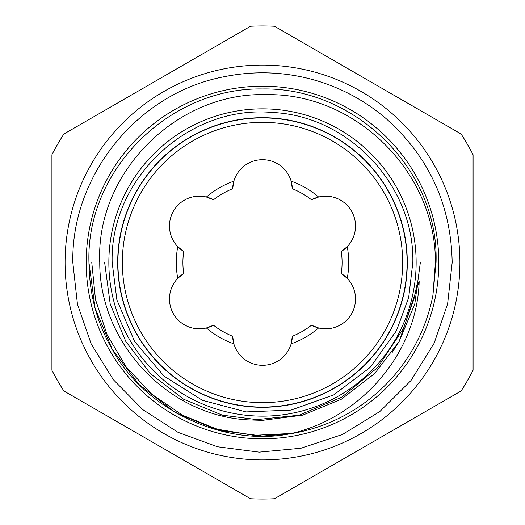 <?xml version="1.0" encoding="UTF-8"?>
<svg xmlns="http://www.w3.org/2000/svg" width="525" height="525" viewBox="0 0 525 525"><rect width="100%" height="100%" fill="white"/><g stroke="black" fill="none" stroke-linecap="round" stroke-linejoin="round"><path stroke-width="0.79" d="M311.483 325.231L318.603 327.974A86.218 86.218 0 0 1 291.152 343.822A29.846 29.846 0 0 0 292.333 336.282A79.59 79.59 0 0 0 311.483 325.231A29.846 29.846 0 0 0 347.248 278.348L341.316 273.558A79.59 79.59 0 0 0 341.316 251.442L347.248 246.652A86.218 86.218 0 0 1 347.248 278.348A29.846 29.846 0 0 0 341.316 273.558M341.316 251.442A29.846 29.846 0 0 0 318.603 197.026L311.483 199.769A79.59 79.59 0 0 0 292.333 188.718A29.846 29.846 0 0 0 233.848 181.177A29.846 29.846 0 0 0 232.667 188.718A79.59 79.59 0 0 0 213.518 199.769A29.846 29.846 0 0 0 206.397 197.026A86.218 86.218 0 0 1 233.848 181.177L232.667 188.718M292.333 188.718L291.152 181.177A86.218 86.218 0 0 1 318.603 197.026A29.846 29.846 0 0 0 311.483 199.769M407.085 262.5A144.585 144.585 0 0 0 262.5 117.915A144.585 144.585 0 0 0 117.915 262.5A144.585 144.585 0 0 0 262.5 407.085A144.585 144.585 0 0 0 407.085 262.5M402.662 262.5A140.162 140.162 0 0 0 262.5 122.338A140.162 140.162 0 0 0 122.338 262.5A140.162 140.162 0 0 0 262.5 402.662A140.162 140.162 0 0 0 402.662 262.5M438.808 262.5A176.308 176.308 0 0 1 262.5 438.808A176.308 176.308 0 0 1 86.192 262.5A176.308 176.308 0 0 1 262.5 86.192A176.308 176.308 0 0 1 438.808 262.5M416.148 262.5A153.648 153.648 0 0 1 262.5 416.148A153.648 153.648 0 0 1 108.852 262.5A153.648 153.648 0 0 1 262.5 108.852A153.648 153.648 0 0 1 416.148 262.5M391.899 352.898L399.203 341.427L414.783 304.047L420.348 262.5L414.783 304.047L399.203 341.427L374.627 373.603L341.427 399.203L302.656 415.157L262.5 420.348L222.344 415.157L183.573 399.203L150.373 373.603L125.797 341.427L110.217 304.047L104.652 262.5L110.217 304.047L125.797 341.427L150.373 373.603L183.573 399.203L222.344 415.157L262.5 420.348L302.656 415.157L341.427 399.203L374.627 373.603L399.203 341.427L414.783 304.047L420.348 262.5L414.783 304.047L399.203 341.427L374.627 373.603L341.427 399.203L302.656 415.157L262.5 420.348L252.715 420.046C170.244 418.464 99.409 344.242 99.757 262.5C95.662 172.522 176.958 91.711 266.523 94.651C356.317 92.997 435.967 172.896 435.409 262.5L432.922 295.267A173.545 173.545 0 0 1 288.809 434.037C359.658 419.167 416.837 354.237 419.186 281.636L417.126 284.051L413.897 299.263L403.443 328.512L377.731 367.382L341.933 397.123L299.027 415.216L252.715 420.046L262.5 420.348L302.656 415.157L341.427 399.203L374.627 373.603L399.203 341.427L419.186 281.636M88.955 262.5C89.381 294.473 97.132 323.393 112.206 349.276C144.421 409.329 223.322 446.624 288.809 434.037L262.5 436.045L218.348 430.336L175.724 412.794L139.223 384.654L112.206 349.276L95.078 308.182L88.955 262.5L95.078 308.182L112.206 349.276L139.223 384.654L175.724 412.794L218.348 430.336L262.5 436.045L288.809 434.037L262.5 436.045L218.348 430.336L175.724 412.794L139.223 384.654L112.206 349.276L95.078 308.182L88.955 262.5C85.91 169.135 170.402 87.216 262.5 88.955C354.598 87.216 439.09 169.135 436.045 262.5C439.09 169.135 354.598 87.216 262.5 88.955C170.402 87.216 85.91 169.135 88.955 262.5C85.91 169.135 170.402 87.216 262.5 88.955C354.598 87.216 439.09 169.135 436.045 262.5L432.922 295.267M459.92 262.5A197.42 197.42 0 0 1 262.5 459.92A197.42 197.42 0 0 1 65.08 262.5A197.42 197.42 0 0 1 262.5 65.08A197.42 197.42 0 0 1 459.92 262.5M51.922 262.5L51.922 370.269A236.552 236.552 0 0 0 63.879 390.981L250.543 498.75A236.552 236.552 0 0 0 274.457 498.75L461.121 390.981A236.552 236.552 0 0 0 473.077 370.269L473.077 154.731A236.552 236.552 0 0 0 461.121 134.019L274.457 26.25A236.552 236.552 0 0 0 250.543 26.25L63.879 134.019A236.552 236.552 0 0 0 51.922 154.731L51.922 262.5M407.308 262.5A144.808 144.808 0 0 1 262.5 407.308A144.808 144.808 0 0 1 117.692 262.5A144.808 144.808 0 0 1 262.5 117.692A144.808 144.808 0 0 1 407.308 262.5M91.777 262.5L95.484 299.512L107.166 334.943L126.276 367.034L151.745 394.157L182.549 415.236L217.173 429.188L253.844 435.343L291.231 433.479M213.518 199.769L206.397 197.026A29.846 29.846 0 0 0 183.684 251.442A79.59 79.59 0 0 0 183.684 273.558A29.846 29.846 0 0 0 177.752 278.348A86.218 86.218 0 0 1 177.752 246.652L183.684 251.442M183.684 273.558L177.752 278.348A29.846 29.846 0 0 0 213.518 325.231A79.59 79.59 0 0 0 232.667 336.282A29.846 29.846 0 0 0 233.848 343.822A86.218 86.218 0 0 1 206.397 327.974L213.518 325.231M232.667 336.282L233.848 343.822A29.846 29.846 0 0 0 291.152 343.822L292.333 336.282M262.5 420.348L252.715 420.046M420.348 262.5L414.783 304.047L399.203 341.427L374.627 373.603L341.427 399.203L302.656 415.157L262.5 420.348L222.344 415.157L183.573 399.203L150.373 373.603L125.797 341.427L110.217 304.047L104.652 262.5M183.573 399.203L182.241 398.423M72.817 262.5L77.457 304.198L91.199 343.96L113.334 379.673L142.741 409.598L178.014 432.331L217.468 446.762L259.192 452.156L300.963 448.245L342.589 434.444L379.929 411.462L410.996 380.52L434.129 343.265L447.615 303.877L452.183 262.5C451.067 204.717 428.905 156.64 385.691 118.263C363.359 99.31 338.021 86.146 309.671 78.776C281.282 71.577 252.735 70.901 224.037 76.755C138.075 92.918 71.21 175.048 72.817 262.5M112.166 262.5L116.891 299.887L134.577 341.46L164.043 376.103L202.368 400.28L246.002 411.922L291.126 410.084L333.808 394.846L370.118 367.461L396.447 330.75L408.68 297.596L412.834 262.5C414.632 185.601 348.79 115.493 271.937 112.462C188.442 104.843 109.804 178.69 112.166 262.5"/></g></svg>

